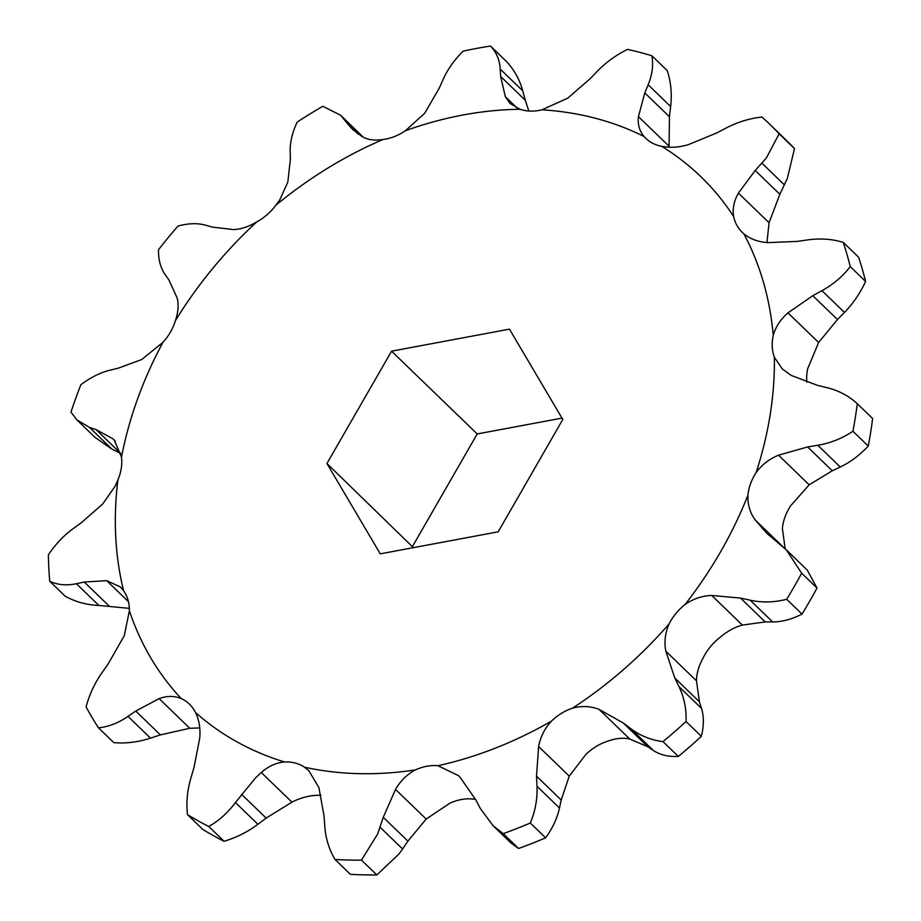 <?xml version="1.0" encoding="UTF-8"?>
<svg xmlns="http://www.w3.org/2000/svg" width="921" height="921" viewBox="0 0 921 921"><rect width="100%" height="100%" fill="white"/><g stroke="black" fill="none" stroke-linecap="round" stroke-linejoin="round"><path stroke-width="1.38" d="M284.474 761.955A368.319 288.653 134 0 1 264.603 754.978A368.319 288.653 134 0 1 195.413 712.382C199.166 719.911 200.605 728.534 199.719 738.228L193.928 767.792L190.958 777.785C187.297 790.149 186.134 802.433 187.481 814.625A453.88 355.702 134 0 0 208.733 826.459C218.899 820.807 227.786 812.84 235.419 802.525L255.612 777.819L261.276 772.5C268.345 766.284 276.081 762.761 284.474 761.955A46.545 36.483 134 0 1 304.563 767.205L308.846 770.693L318.873 787.559L324.042 815.845L324.745 825.884C325.608 838.294 329.039 849.496 335.037 859.477A453.88 355.702 134 0 0 361.493 860.122L377.645 833.966L383.251 817.295L395.512 789.424C400.474 780.835 407.105 774.331 415.429 769.91A368.319 288.653 134 0 1 304.563 767.205M361.493 860.122L376.827 874.95L398.678 854.297L402.581 848.978L380.085 827.242M779.868 194.296L787.351 178.375L794.489 148.615L779.154 133.787L766.318 158.044L755.197 170.466L779.868 194.296L769.058 222.744L766.951 242.58M347.712 123.921L340.701 115.309L322.857 106.295A453.88 355.702 134 0 0 297.241 122.009C292.314 132.417 289.965 142.283 290.184 151.631L290.38 159.103L287.836 182.105L279.685 200.041L275.759 205.325A368.319 288.653 134 0 1 383.113 139.462C374.674 140.809 367.652 139.842 362.045 136.573L352.559 129.366L347.712 123.921L358.234 134.086M175.335 320.784A368.319 288.653 134 0 1 256.786 221.88C248.647 226.739 240.876 229.306 233.45 229.571L212.429 227.13L205.832 225.254C197.658 222.928 188.368 223.216 177.96 226.106A453.88 355.702 134 0 0 158.527 249.695C158.297 259.607 160.507 267.919 165.17 274.619L168.923 279.949L177.143 297.944C178.87 304.552 178.271 312.161 175.335 320.784A46.545 36.483 134 0 1 170.466 332.044A46.545 36.483 134 0 1 162.982 342.267L141.742 359.512L118.164 368.216L110.255 370.127C100.458 372.498 90.661 377.368 80.875 384.748A453.88 355.702 134 0 0 70.975 412.148L76.961 419.941L89.556 427.459L96.014 429.554L113.076 438.914L114.181 439.916L121.514 457.127A46.545 36.483 134 0 1 117.923 479.806L115.298 485.931L102.761 503.96L81.244 522.794L73.565 528.343C64.067 535.205 55.663 544.023 48.376 554.799A453.88 355.702 134 0 0 49.734 581.266C57.666 584.95 66.554 585.768 76.408 583.718L84.283 582.049L106.698 580.656L120.386 586.942L123.61 590.752A46.545 36.483 134 0 1 129.389 610.727L124.289 635.651L108.045 664.133L102.116 672.537C94.782 682.945 89.441 694.376 86.079 706.856A453.88 355.702 134 0 0 98.455 727.82C108.459 726.842 118.302 723.031 127.996 716.388L135.744 711.047L159.114 698.648C166.92 695.723 174.288 695.7 181.253 698.578A368.319 288.653 134 0 1 129.389 610.727M802.018 614.111A453.88 355.702 -46 0 0 809.709 601.148A453.88 355.702 -46 0 0 817.008 588.035L807.314 570.145L786.235 549.768L766.744 533.247L755.162 519.905C749.947 512.663 747.53 504.432 747.933 495.21A368.319 288.653 134 0 1 685.097 604.487C693.225 598.8 702.101 595.783 711.726 595.45L740.565 598.086L765.236 621.928L772.684 621.94C781.894 621.94 791.669 619.338 802.018 614.111L786.684 599.283C774.227 602.484 762.07 602.783 750.178 600.193L740.565 598.086M765.236 621.928L742.372 625.071C734.624 627.143 727.014 631.38 719.543 637.769A46.545 36.483 -46 0 0 703.529 657.214C698.889 665.492 696.541 673.355 696.472 680.803L699.442 701.825L701.491 708.387L678.984 686.64C684.211 697.485 686.559 709.112 686.018 721.523A453.88 355.702 134 0 1 662.993 741.624C650.917 740.058 640.187 735.741 630.816 728.684L623.229 722.962L647.9 746.804L629.757 739.022C623.126 737.468 615.539 738.274 607.02 741.44A46.545 36.483 -46 0 0 585.917 754.38L569.259 776.138L561.188 800.004L559.484 807.993L536.989 786.246C537.519 798.852 535.297 811.113 530.312 823.006A453.88 355.702 134 0 1 503.234 833.655L493.057 825.677L480.325 808.511L475.892 799.992L460.143 777.359L458.497 775.666L437.97 765.708A46.545 36.483 134 0 0 415.429 769.91M500.656 76.443L500.218 69.075C499.677 59.957 496.431 52.29 490.49 46.05A453.88 355.702 134 0 0 463.125 51.162C454.191 60.072 447.479 69.616 442.978 79.77L439.398 87.886L424.65 113.318L405.424 130.701A368.319 288.653 134 0 1 520.112 109.277L510.015 103.451L505.295 96.624L500.656 76.443L525.315 100.285L528.815 111.027M498.18 531.82L562.789 419.469L509.463 329.154L391.552 351.177L326.943 463.516L380.269 553.843L498.18 531.82M121.514 457.127A368.319 288.653 134 0 1 162.982 342.267M123.61 590.752A368.319 288.653 134 0 1 117.923 479.806M181.253 698.578A46.545 36.483 134 0 1 189.45 704.139A46.545 36.483 134 0 1 195.413 712.382M561.188 800.004L536.517 776.161L538.612 746.517C540.443 736.892 544.725 728.419 551.472 721.085A368.319 288.653 134 0 1 437.97 765.708M551.472 721.085A46.545 36.483 134 0 1 572.574 708.145C581.761 705.659 590.603 706.085 599.111 709.4L623.229 722.962M699.442 701.825L674.782 677.983L665.825 651.182C664.053 642.029 665.146 632.946 669.083 623.92A368.319 288.653 134 0 1 572.574 708.145M669.083 623.92A46.545 36.483 134 0 1 685.097 604.487M747.933 495.21A46.545 36.483 134 0 1 756.083 472.634C761.817 464.794 769.288 458.969 778.521 455.181L807.625 446.961L832.296 470.792L809.179 484.803L790.529 505.928A46.545 36.483 -46 0 0 782.378 528.504L785.141 548.375M807.625 446.961L817.79 445.257C830.351 443.151 842.07 438.488 852.927 431.27A453.88 355.702 134 0 0 857.29 403.72C848.932 395.961 838.812 390.596 826.92 387.649L817.388 385.312L791.174 375.388L782.401 369.056L774.365 357.21A368.319 288.653 134 0 1 756.083 472.634M774.365 357.21A46.545 36.483 134 0 1 773.249 335.405C775.655 326.817 780.559 319.299 787.962 312.875L812.794 295.699L837.465 319.529L818.619 342.497L807.694 368.699A46.545 36.483 -46 0 0 806.865 382.215M812.794 295.699L821.946 290.679C833.252 284.462 842.692 276.438 850.256 266.606A453.88 355.702 134 0 0 843.245 242.361C831.974 238.953 819.989 238.148 807.268 239.955L797.091 241.417L767.63 242.626C758.225 241.97 750.293 239.023 743.834 233.784A368.319 288.653 134 0 1 773.249 335.405M743.834 233.784A46.545 36.483 134 0 1 742.165 232.288A46.545 36.483 134 0 1 733.646 216.516C732.368 208.722 733.956 200.928 738.412 193.122L755.197 170.466M779.154 133.787A453.88 355.702 134 0 0 769.852 124.358A453.88 355.702 134 0 0 761.966 117.036C749.556 118.395 737.56 122.079 725.978 128.1L716.722 132.946L688.609 144.562C679.18 147.452 670.177 148.028 661.612 146.278A368.319 288.653 134 0 1 733.646 216.516M661.612 146.278A46.545 36.483 134 0 1 645.828 138.346A46.545 36.483 134 0 1 644.101 136.538C639.427 130.943 637.528 124.312 638.426 116.633L644.792 92.906L669.452 116.748L669.072 146.255L638.426 116.633M644.792 92.906L648.142 84.778C652.275 74.728 653.519 65.057 651.895 55.778A453.88 355.702 134 0 0 627.512 49.4C615.93 55.122 605.799 62.467 597.13 71.447L590.2 78.642L567.773 98.156L541.905 109.806A368.319 288.653 134 0 1 644.101 136.538M541.905 109.806A46.545 36.483 134 0 1 520.112 109.277M405.424 130.701A46.545 36.483 134 0 1 383.113 139.462M275.759 205.325A46.545 36.483 134 0 1 256.786 221.88M413.402 547.65L326.943 463.516M412.596 546.303L477.205 433.952L391.552 351.177M477.205 433.952L561.983 418.122M536.517 776.161L536.989 786.246M674.782 677.983L678.984 686.64M786.235 549.768L801.673 573.219A453.88 355.702 134 0 1 786.684 599.283M76.961 419.941L94.909 437.279L112.051 449.206L89.556 427.459M129.354 608.355L98.904 605.465L76.408 583.718M49.734 581.266L65.069 596.094C75.073 601.781 86.355 604.901 98.904 605.465M199.753 727.935L189.772 728.269L160.404 734.889L150.503 738.135L127.996 716.388M98.455 727.82L113.79 742.637C125.866 743.673 138.104 742.165 150.503 738.135M208.733 826.459L224.068 841.276A453.88 355.702 -46 0 1 202.816 829.453L187.481 814.625M320.945 795.203A46.545 36.483 -46 0 0 318.919 795.237C309.87 795.353 300.868 797.644 291.934 802.122L266.157 818.101L257.915 824.272L235.419 802.525M224.068 841.276C236.306 837.638 247.588 831.974 257.915 824.272M376.827 874.95A453.88 355.702 -46 0 1 350.371 874.305L335.037 859.477M475.535 799.313L472.415 798.991A46.545 36.483 -46 0 0 449.874 803.204L426.17 819.057L407.922 841.126L402.581 848.978M493.046 825.677L510.89 842.922L518.569 848.483L503.234 833.655M530.312 823.006L545.658 837.834C552.715 827.933 557.32 817.986 559.484 807.993M647.9 746.804L653.311 750.431C660.012 754.909 668.358 756.912 678.328 756.44L662.993 741.624M686.018 721.523L701.353 736.351C703.966 725.944 704.012 716.619 701.491 708.387M801.673 573.219L817.008 588.035M832.296 470.792L840.286 467.005C850.175 462.319 859.5 455.342 868.261 446.086L852.927 431.27M857.29 403.72L872.624 418.548A453.88 355.702 -46 0 1 868.261 446.086M837.465 319.529L844.442 312.426C853.076 303.619 860.133 293.292 865.602 281.435L850.256 266.606M843.245 242.361L858.579 257.189A453.88 355.702 -46 0 1 865.602 281.435M669.452 116.748L670.638 106.525C672.1 93.896 670.96 81.911 667.23 70.595L651.895 55.778M525.315 100.285L522.725 90.822C519.502 79.125 513.872 69.133 505.825 60.878L490.49 46.05M363.392 137.31L340.943 115.551M96.014 429.554L120.686 453.397L112.051 449.206M518.569 848.483A453.88 355.702 -46 0 0 545.658 837.834M678.328 756.44A453.88 355.702 -46 0 0 701.353 736.351M794.489 148.615A453.88 355.702 -46 0 0 785.187 139.186L769.852 124.358M761.943 163.167L784.439 184.914M113.076 438.914L115.252 441.021M106.698 580.656L128.445 601.678M108.954 605.891L84.283 582.049M160.404 734.889L135.744 711.047M159.114 698.648L189.772 728.269M266.157 818.101L241.498 794.259M261.276 772.5L291.934 802.122M407.922 841.126L383.251 817.295M395.512 789.424L426.17 819.057M538.612 746.517L569.259 776.138M630.816 728.684L653.311 750.431M629.757 739.022L599.111 709.4M665.825 651.182L696.472 680.803M750.178 600.193L772.684 621.94M742.372 625.071L711.726 595.45M755.162 519.905L783.253 547.062M817.79 445.257L840.286 467.005M809.179 484.803L778.521 455.181M821.946 290.679L844.442 312.426M818.619 342.497L787.962 312.875M769.058 222.744L738.412 193.122M648.142 84.778L670.638 106.525M500.218 69.075L522.725 90.822M517.314 108.241L505.295 96.624M343.763 118.763L362.425 136.792"/></g></svg>
